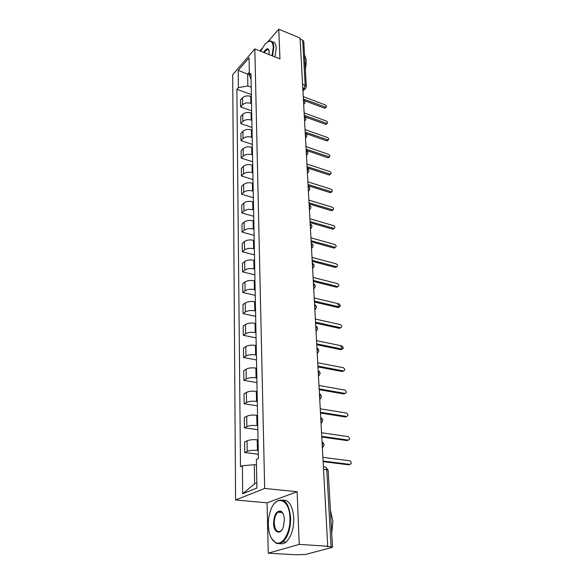 <?xml version="1.0" encoding="UTF-8"?>
<svg xmlns="http://www.w3.org/2000/svg" width="584" height="584" viewBox="0 0 584 584"><rect width="100%" height="100%" fill="white"/><g stroke="black" fill="none" stroke-linecap="round" stroke-linejoin="round"><path stroke-width="0.88" d="M268.253 553.187L299.212 544.39L327.719 546.23L300.067 38.04L278.78 29.2L279.955 58.875L254.836 48.939L232.702 74.737L235.586 499.97L267.071 502.839L268.253 553.187L295.942 554.771L305.541 554.457L331.916 547.471L332.53 547.135L331.077 546.77L326.748 469.565C326.522 467.623 325.843 466.777 324.711 467.025L323.397 466.864M299.212 544.39L297.125 491.721L264.676 488.443L254.836 48.939M327.719 546.23L326.741 546.493L331.077 546.77M278.78 29.2L267.837 41.807M261.968 48.567L259.902 50.947M300.125 39.106L302.643 40.15L303.768 41.479L306.33 86.541L305.176 85.264L302.643 40.15M251.397 96.601L250.748 96.367C247.375 95.418 244.623 95.885 242.491 97.776L240.513 99.959L240.601 106.908L242.579 104.74C244.732 102.864 247.492 102.39 250.879 103.332L251.536 103.572M251.675 110.814L240.601 106.908M251.719 113.179L251.062 112.946C247.653 112.011 244.871 112.478 242.71 114.34L240.71 116.486L240.798 123.596L242.805 121.465C244.973 119.61 247.777 119.151 251.193 120.07L251.857 120.304M251.996 127.422L240.798 123.596M252.047 130.13L251.383 129.903C247.937 128.991 245.119 129.451 242.937 131.283L240.915 133.393L241.002 140.656L243.032 138.569C245.229 136.751 248.061 136.291 251.514 137.189L252.186 137.415M252.324 144.401L241.002 140.656M252.383 147.467L251.704 147.241C248.229 146.358 245.375 146.81 243.163 148.613L241.119 150.679L241.214 158.118L243.265 156.059C245.492 154.278 248.353 153.826 251.85 154.702L252.529 154.921M252.66 161.768L241.214 158.118M252.726 165.206L252.04 164.995C248.521 164.126 245.638 164.578 243.404 166.338L241.331 168.367L241.426 175.974L243.499 173.966C245.754 172.214 248.645 171.769 252.186 172.623L252.872 172.835M253.003 179.536L241.426 175.974M253.076 183.361L252.383 183.157C248.821 182.317 245.908 182.755 243.645 184.486L241.55 186.471L241.645 194.253L243.747 192.289C246.025 190.581 248.952 190.136 252.536 190.968L253.23 191.172M253.354 197.713L241.645 194.253M253.434 201.954L252.741 201.75C249.134 200.933 246.185 201.371 243.886 203.057L241.769 204.999L241.864 212.97L243.995 211.05C246.302 209.379 249.266 208.948 252.887 209.751L253.587 209.948M253.712 216.321L241.864 212.97M253.806 220.986L253.098 220.788C249.448 220.007 246.463 220.438 244.141 222.081L241.995 223.971L242.097 232.133L244.251 230.264C246.587 228.636 249.587 228.213 253.252 228.986L253.96 229.183M254.084 235.374L242.097 232.133M254.179 240.491L253.463 240.294C249.777 239.542 246.755 239.966 244.404 241.564L242.229 243.404L242.331 251.762L244.513 249.952C246.879 248.368 249.916 247.952 253.624 248.696L254.339 248.879M254.456 254.879L242.331 251.762M254.566 260.464L253.843 260.281C250.105 259.559 247.047 259.968 244.667 261.522L242.469 263.311L242.572 271.881L244.784 270.122C247.178 268.589 250.251 268.173 254.003 268.888L254.733 269.071M254.843 274.867L242.572 271.881M254.96 280.94L254.23 280.765C250.448 280.072 247.353 280.481 244.937 281.984L242.71 283.707L242.813 292.496L245.054 290.796C247.485 289.314 250.594 288.912 254.398 289.591L255.135 289.759M255.237 295.351L242.813 292.496M255.369 301.935L254.624 301.767C250.799 301.11 247.66 301.505 245.214 302.957L242.959 304.622L243.068 313.63L245.338 311.995C247.798 310.564 250.952 310.17 254.799 310.819L255.544 310.98M255.646 316.346L243.068 313.63M255.785 323.47L255.033 323.31C251.156 322.689 247.981 323.076 245.506 324.47L243.214 326.069L243.324 335.304L245.63 333.734C248.12 332.362 251.31 331.982 255.208 332.588L255.96 332.741M256.062 337.873L243.324 335.304M256.208 345.56L255.449 345.407C251.529 344.823 248.309 345.202 245.798 346.538L243.477 348.064L243.594 357.539L245.922 356.043C248.448 354.736 251.682 354.364 255.631 354.933L256.398 355.072M256.493 359.948L243.594 357.539M256.646 368.227L255.88 368.088C251.901 367.54 248.645 367.905 246.098 369.176L243.747 370.636L243.864 380.359L246.229 378.936C248.784 377.695 252.069 377.337 256.062 377.863L256.836 377.994M256.931 382.6L243.864 380.359M257.099 391.499L256.318 391.368C252.288 390.864 248.988 391.222 246.404 392.426L244.024 393.799L244.148 403.785L246.543 402.449C249.134 401.274 252.456 400.923 256.507 401.405L257.296 401.529M257.376 405.851L244.148 403.785M257.559 415.392L256.77 415.275C252.689 414.822 249.339 415.158 246.725 416.297L244.309 417.589L244.433 427.846L246.864 426.59C249.492 425.488 252.857 425.152 256.967 425.59L257.763 425.7M257.836 429.722L244.433 427.846M258.033 439.949L257.237 439.84C253.098 439.431 249.704 439.759 247.054 440.818L244.601 442.022L244.725 452.564L247.193 451.396C249.857 450.366 253.273 450.052 257.434 450.432L258.238 450.534M258.31 454.243L244.725 452.564M249.368 74.759L247.645 74.117L247.85 85.965L251.215 87.206M247.85 85.965L238.389 87.607L238.206 70.372L249.061 57.758L249.375 75.175L251.062 79.293M256.486 464.937L254.31 464.689L254.631 483.786L242.696 493.75L256.902 488.034L256.383 459.447L258.398 458.535L250.952 73.401L249.375 75.175M242.696 493.75L242.397 465.769L254.31 464.689M238.389 87.607L236.885 89.301L240.491 466.631L242.397 465.769M235.586 499.97L264.676 488.443M267.071 502.839L297.125 491.721M254.631 483.786L256.814 482.895M249.324 72.212L247.645 74.117L238.206 70.372M251.361 94.572L236.885 89.301M325.492 107.814L324.427 108.142L304.738 100.798M303.388 99.032L326.04 107.295C326.784 106.565 326.5 105.762 325.2 104.894L303.257 96.652M326.602 123.954L325.529 124.304L305.439 117.026M304.279 115.369L327.128 123.472C327.916 122.735 327.646 121.917 326.31 121.019L304.14 112.938M327.741 140.445L326.653 140.817L305.987 133.575M305.184 132.072L328.23 140.007C329.077 139.255 328.814 138.423 327.449 137.495L305.045 129.59M272.071 55.757L273.297 47.151C272.531 40.464 269.75 39.5 264.946 44.26L260.625 51.224M267.895 41.778L269.633 41.048C272.166 40.712 273.567 42.712 273.823 47.056L272.553 55.947M263.588 52.399C265.735 48.917 267.457 47.983 268.742 49.589L269.224 51.757L268.976 54.531M269.041 50.37L267.392 49.304L264.063 52.589M304.541 54.984L306.228 60.079L305.279 67.999M306.169 63.028L305.381 69.817M272.341 41.968C274.692 41.873 275.991 43.895 276.232 48.027L274.969 56.904M268.319 525.009C268.735 534.024 271.122 539.85 275.48 542.485C282.349 546.471 290.715 532.447 289.919 517.847C289.591 498.648 275.867 494.254 270.575 510.496C268.983 514.986 268.231 519.826 268.319 525.009M274.195 503.802L276.502 501.422C284.226 497.4 288.934 502.853 290.628 517.789C290.649 528.695 288.073 536.681 282.911 541.755C280.524 543.704 278.159 544.127 275.823 543.032L271.502 538.419M273.575 523.271C274.108 514.54 276.553 510.511 280.911 511.183C282.97 512.475 284.131 515.314 284.372 519.687L283.408 526.673C280.707 535.557 273.567 532.864 273.575 523.271M283.043 513.635L281.24 511.723L277.947 512.183C275.524 514.46 274.298 518.139 274.261 523.213C274.969 530.272 277.188 532.834 280.919 530.9L281.824 529.951M330.449 510.577L332.902 521.278L331.734 533.221M282.831 500.167C289.08 499.977 292.737 505.941 293.796 518.052C293.825 528.929 291.255 536.9 286.087 541.967C283.919 543.733 281.751 544.244 279.583 543.492M328.901 157.308L327.807 157.702L306.213 150.38M306.111 149.154L329.361 156.906C330.267 156.147 330.011 155.293 328.609 154.344L305.972 146.613M330.084 174.55L328.982 174.966L307.126 167.82M307.067 166.623L330.515 174.185C331.478 173.419 331.238 172.543 329.792 171.565L306.921 164.024M331.296 192.18L330.186 192.618L308.096 185.661M308.038 184.5L331.697 191.859C332.712 191.085 332.486 190.194 331.004 189.179L307.892 181.836M332.537 210.211L331.42 210.678L309.097 203.925M309.031 202.794L332.895 209.933C333.982 209.152 333.763 208.24 332.245 207.196L308.885 200.064M333.807 228.665L332.676 229.154L310.111 222.621M310.053 221.511L334.121 228.432C335.282 227.651 335.077 226.716 333.515 225.628L309.9 218.723M335.106 247.55L333.968 248.061L311.148 241.761M311.089 240.688L335.377 247.361C336.603 246.579 336.421 245.623 334.814 244.492L310.936 237.827M336.435 266.888L335.289 267.421L312.221 261.362M312.163 260.318L336.654 266.735C337.961 265.961 337.793 264.983 336.143 263.807L312.002 257.398M337.793 286.693L336.639 287.248L313.309 281.437M313.258 280.437L337.961 286.583C339.348 285.802 339.194 284.809 337.508 283.59L313.09 277.437M337.815 304.534C339.552 305.797 339.684 306.819 338.216 307.586L314.433 302.016M314.374 301.052L339.304 306.907C340.771 306.14 340.64 305.118 338.902 303.848L314.207 297.979M340.611 327.77L339.443 328.369L315.579 323.105M315.528 322.185L340.669 327.733C342.224 326.974 342.114 325.93 340.333 324.609L315.353 319.032M340.676 346.516C342.501 347.889 342.596 348.955 340.954 349.699L316.754 344.735M316.703 343.852L342.078 349.079C343.713 348.327 343.626 347.261 341.793 345.881L316.528 340.625M317.915 366.08L343.523 370.957L342.385 371.555L317.959 366.92M343.523 370.957C345.246 370.212 345.166 369.124 343.297 367.701L317.733 362.766M345.049 393.426L343.918 393.981L319.2 389.681M319.156 388.893L345.071 393.419C346.794 392.667 346.735 391.557 344.91 390.083L318.974 385.491M346.575 416.487L345.487 416.991L320.47 413.041M320.426 412.304L346.655 416.458C348.378 415.699 348.349 414.567 346.56 413.049L320.236 408.815M348.137 440.161L347.093 440.599L321.777 437.022M321.74 436.343L348.283 440.102C350.006 439.343 349.998 438.183 348.254 436.628L321.543 432.759M349.721 464.462L348.75 464.835L323.113 461.659M323.083 461.031L349.955 464.375C351.678 463.608 351.692 462.426 349.998 460.827L322.879 457.352M322.288 446.453L322.675 444.022L322.047 442.037M320.952 421.867L321.331 419.487L320.718 417.575M319.645 397.938L320.025 395.594L319.419 393.755M318.382 374.629L318.754 372.329L318.156 370.555C320.609 372.205 320.711 373.972 318.448 375.862M317.141 351.926L317.513 349.663L316.929 347.954M315.944 329.807L316.309 327.573L315.732 325.93M314.769 308.235L315.126 306.045L314.564 304.461M313.623 287.204L313.98 285.05L313.425 283.525M312.506 266.691L312.863 264.574L312.316 263.107M311.418 246.682L311.768 244.594L311.228 243.178M310.359 227.147L310.703 225.088L310.17 223.723M309.316 208.072L309.659 206.05L309.14 204.736M308.308 189.45L308.644 187.457L308.126 186.186M307.315 171.251L307.651 169.287L307.14 168.068M306.352 153.475L306.68 151.541L306.177 150.365M305.403 136.101L305.731 134.196L305.235 133.057M304.476 119.114L304.804 117.238L304.315 116.136M303.578 102.507L303.899 100.652L303.417 99.594M302.884 89.754L303.863 88.753L305.176 85.264L302.585 84.264M302.804 88.352L305.162 88.834L306.33 86.541M257.434 450.432L257.237 439.84M256.967 425.59L256.77 415.275M256.507 401.405L256.318 391.368M256.062 377.863L255.88 368.088M255.631 354.933L255.449 345.407M255.208 332.588L255.033 323.31M254.799 310.819L254.624 301.767M254.398 289.591L254.23 280.765M254.003 268.888L253.843 260.281M253.624 248.696L253.463 240.294M253.252 228.986L253.098 220.788M252.887 209.751L252.741 201.75M252.536 190.968L252.383 183.157M252.186 172.623L252.04 164.995M251.85 154.702L251.704 147.241M251.514 137.189L251.383 129.903M251.193 120.07L251.062 112.946M250.879 103.332L250.748 96.367M246.864 426.59L246.725 416.297M246.543 402.449L246.404 392.426M246.229 378.936L246.098 369.176M245.922 356.043L245.798 346.538M245.63 333.734L245.506 324.47M245.338 311.995L245.214 302.957M245.054 290.796L244.937 281.984M244.784 270.122L244.667 261.522M244.513 249.952L244.404 241.564M244.251 230.264L244.141 222.081M243.995 211.05L243.886 203.057M243.747 192.289L243.645 184.486M243.499 173.966L243.404 166.338M243.265 156.059L243.163 148.613M243.032 138.569L242.937 131.283M242.805 121.465L242.71 114.34M242.579 104.74L242.491 97.776M247.193 451.396L247.054 440.818M303.673 104.295L304.505 103.667M304.578 120.888L305.41 120.246M305.432 133.225C307.366 134.714 307.396 136.255 305.527 137.853L306.33 137.196M306.366 150.526C308.337 152.037 308.367 153.599 306.439 155.205L307.279 154.541M307.41 172.974L308.243 172.287M308.396 191.143L309.228 190.442M309.411 209.744L310.243 209.036M310.447 228.789L311.272 228.074M311.506 248.295L312.331 247.572M312.593 268.282L313.411 267.552M313.71 288.766L314.521 288.036M314.849 309.761L315.652 309.031M316.024 331.296L316.805 330.566M317.221 353.378L317.995 352.656M318.455 376.045L319.214 375.329M319.725 399.31L320.455 398.609M321.025 423.196L321.733 422.509M322.353 447.731L323.04 447.074M323.521 469.186L328.15 470.127L325.952 467.331M305.775 88.279L302.95 91.06M325.361 107.252L324.427 108.142M326.478 123.428L325.529 124.304M327.617 139.956L326.653 140.817M328.777 156.855L327.807 157.702M329.967 174.134L328.982 174.966M331.186 191.808L330.186 192.618M332.427 209.882L331.42 210.678M333.705 228.381L332.676 229.154M335.012 247.309L333.968 248.061M336.34 266.698L335.289 267.421M337.713 286.547L336.639 287.248M339.107 306.877L338.026 307.556M340.545 327.712L339.443 328.369M342.012 349.064L340.895 349.692M345.071 393.419L343.918 393.981M346.655 416.458L345.487 416.991M348.283 440.102L347.093 440.599M349.955 464.375L348.75 464.835M303.68 104.405L303.833 104.251C305.527 102.66 305.454 101.163 303.622 99.762M304.578 120.954L304.673 120.866C306.454 119.267 306.396 117.749 304.519 116.304M307.41 172.937C309.359 171.324 309.323 169.747 307.315 168.228M308.396 191.092C310.374 189.457 310.338 187.873 308.294 186.34M309.403 209.678C311.411 208.021 311.374 206.422 309.294 204.882M310.44 228.702C312.469 227.03 312.433 225.409 310.308 223.862M311.498 248.193C313.564 246.492 313.513 244.864 311.352 243.302M312.586 268.166C314.681 266.443 314.623 264.793 312.425 263.216M313.703 288.635C315.827 286.875 315.762 285.211 313.52 283.627M314.842 309.615C316.995 307.834 316.929 306.14 314.637 304.541M316.017 331.135C318.2 329.318 318.127 327.602 315.783 325.989M317.214 353.211C319.441 351.356 319.353 349.619 316.959 347.984M319.711 399.12C322.003 397.2 321.908 395.404 319.419 393.726M321.01 422.999C323.332 421.049 323.229 419.224 320.711 417.516M322.346 447.534C324.697 445.555 324.594 443.694 322.039 441.957M328.15 470.127L332.53 547.135M326.04 107.295L325.098 108.186M327.128 123.472L326.171 124.348M328.23 140.007L327.274 140.868M268.888 50.049L268.742 49.589M267.392 49.304L268.764 49.852M275.48 542.485L275.823 543.032M281.24 511.723L280.911 511.183M277.947 512.183L282.269 512.555M286.087 541.967L282.911 541.755M329.361 156.906L328.391 157.753M330.515 174.185L329.529 175.01M331.697 191.859L330.69 192.669M332.895 209.933L331.88 210.722M334.121 228.432L333.092 229.198M335.377 247.361L334.333 248.105M336.654 266.735L335.596 267.465M337.961 286.583L336.895 287.284M339.304 306.907L338.216 307.586M340.669 327.733L339.567 328.383M342.078 349.079L340.954 349.699"/></g></svg>
